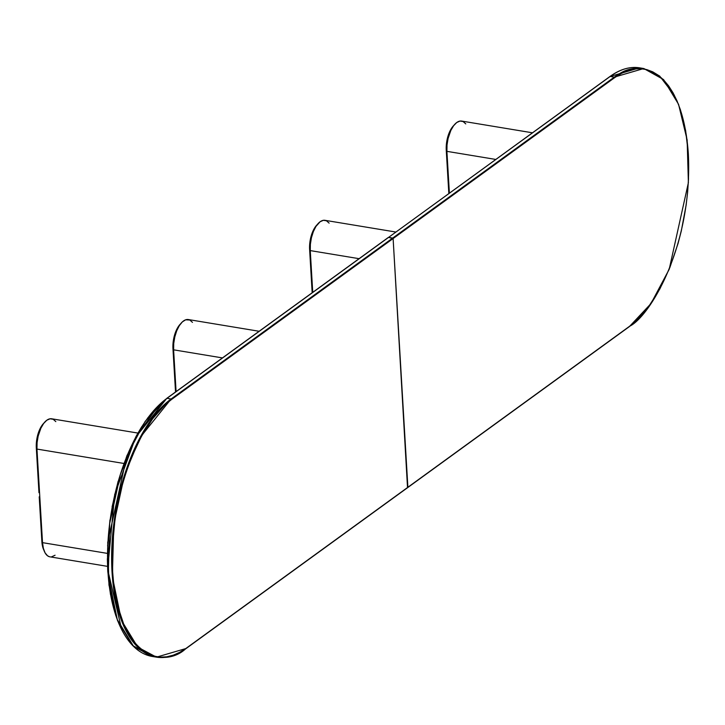 <?xml version="1.0" encoding="UTF-8"?>
<svg xmlns="http://www.w3.org/2000/svg" width="725" height="725" viewBox="0 0 725 725"><rect width="100%" height="100%" fill="white"/><g stroke="black" fill="none" stroke-linecap="round" stroke-linejoin="round"><path stroke-width="1.09" d="M674.35 95.256L659.632 75.998L643.773 68.531L614.283 77.14L614.7 77.62L393.113 238.552L407.885 487.263L629.481 326.332L635.934 321.012L642.259 314.55L648.395 307.01L659.841 288.967L669.837 267.579L677.993 243.672L681.283 231.058L686.131 205.112L687.635 192.025L688.514 179.039L688.342 153.854L685.632 130.518L680.476 109.928L677.041 100.92L673.072 92.882L668.622 85.894L663.719 80.022L658.409 75.318L652.754 71.847L646.809 69.618L640.619 68.676L634.248 69.011L627.768 70.624L621.234 73.506L614.7 77.62L614.283 77.14L392.696 238.072L393.113 238.552L614.7 77.62C633.786 58.544 681.971 62.468 688.342 153.854C692.91 246.554 649.156 317.251 629.481 326.332L637.184 319.843M407.885 487.345L629.481 326.332L407.522 487.608L393.113 238.552L171.517 399.484L165.055 404.795L152.603 418.805L141.157 436.849L131.162 458.236L126.83 469.927L123.005 482.143L116.988 507.654L114.867 520.704L112.484 546.768L112.647 571.952L113.689 583.906L117.649 605.982L123.957 624.896L127.917 632.934L132.376 639.921L137.279 645.794L142.589 650.488L148.235 653.968L154.189 656.188L160.379 657.14L166.741 656.805L173.23 655.192L179.764 652.31L186.298 648.186L407.885 487.263L186.298 648.186C167.212 667.263 119.018 663.339 112.647 571.952C108.088 479.252 151.842 408.556 171.517 399.484L171.1 399.004L140.097 437.501L124.501 475.047L113.798 524.13L112.357 576.583L121.419 620.31L137.777 647.162L156.437 657.149L185.926 648.54A135.194 63.999 -80.6 0 1 156.437 657.149A135.194 63.999 -80.6 0 1 112.049 543.17A135.194 63.999 -80.6 0 1 171.1 399.004L171.517 399.484L393.113 238.552L388.582 237.392L610.169 76.46L614.283 77.14A135.194 63.999 -80.6 0 1 643.773 68.531L639.658 67.851A135.194 63.999 99.4 0 0 610.169 76.46L614.283 77.14L171.1 399.004L166.986 398.315L609.807 76.723M609.933 76.515C620.056 69.21 629.962 66.319 639.658 67.851L609.933 76.515L388.219 237.655M641.707 68.268L644.788 69.165M186.289 648.277L407.522 487.608M166.623 398.587L388.582 237.392L392.696 238.072L171.1 399.004L166.986 398.315A135.194 63.999 99.4 0 0 107.934 542.49A135.194 63.999 99.4 0 0 152.323 656.469L133.663 646.482L117.305 619.63L108.242 575.904L109.683 523.45L120.395 474.368L135.983 436.822L166.623 398.587M158.911 405.157L135.91 436.686L114.695 494.486L107.653 569.361L121.746 629.735M151.317 655.835L154.47 656.261M153.836 410.45L147.71 417.99M141.828 426.554L136.264 436.033L126.268 457.421M118.112 481.327L112.094 506.838M109.973 519.888L107.59 545.961M107.354 558.721L107.753 571.146L110.472 594.482M115.628 615.072L119.063 624.08M465.767 123.893L463.121 121.546L460.022 121.066L456.75 122.507L453.587 125.742L450.805 130.482L448.086 138.439L447.026 144.973L446.908 151.353L495.746 159.437L446.908 151.353L449.391 193.104L446.908 151.353A22.529 10.667 99.4 0 1 461.671 121.075L532.44 132.793M453.932 125.298A20.282 9.597 99.4 0 0 446.256 150.256L448.829 193.512L446.364 144.511L449.038 133.137L451.385 128.497L454.14 125.099M55.825 421.615L53.17 419.267L50.079 418.787L46.808 420.228L43.645 423.463L40.863 428.203L38.144 436.16L37.084 442.685L36.966 449.074L123.884 463.456L36.966 449.074L42.521 542.653L36.966 449.074A22.529 10.667 99.4 0 1 51.729 418.796L137.832 433.052M107.463 566.352L49.925 556.836A22.529 10.667 99.4 0 1 42.521 542.653L107.309 553.374L42.521 542.653L43.364 548.336L45.077 552.849L47.533 555.785L49.472 556.737M51.575 556.836L55.064 555.232M43.989 423.019A20.282 9.597 99.4 0 0 36.313 447.978L38.969 492.683L39.558 492.782L38.969 492.683L36.413 442.232L39.096 430.858L41.443 426.218L44.198 422.82M44.171 550.728L42.277 545.064L41.869 541.557L42.467 541.647L41.869 541.557A20.282 9.597 99.4 0 0 43.962 550.338M41.869 541.557L39.213 496.843L39.775 496.435L39.213 496.843L41.869 541.557M329.123 223.137L326.468 220.781L323.377 220.309L320.106 221.75L315.964 226.408L313.354 231.574L311.442 237.682L310.382 244.207L310.264 250.596L359.102 258.68L310.264 250.596L312.738 292.347L310.264 250.596A22.529 10.667 99.4 0 1 325.017 220.318L395.796 232.027M317.278 224.542A20.282 9.597 99.4 0 0 309.611 249.5L312.176 292.755L309.711 243.754L312.393 232.381L314.732 227.732L317.496 224.342M192.469 322.371L189.823 320.024L185.645 319.816L182.374 321.882L179.311 325.652L176.71 330.817L174.797 336.926L173.728 343.451L173.61 349.831L222.457 357.914L173.61 349.831L176.093 391.582L173.61 349.831A22.529 10.667 99.4 0 1 188.373 319.553L259.142 331.271M180.634 323.776A20.282 9.597 99.4 0 0 172.958 348.734L175.532 391.998L173.067 342.988L175.749 331.624L178.087 326.975L180.842 323.577M388.337 237.438L166.75 398.369L145.172 421.361L126.884 455.735L107.708 542.445L108.968 585.048L117.55 620.709L132.539 645.449L152.323 656.469L156.437 657.149C166.134 658.681 176.048 655.79 186.171 648.485L629.354 326.631L650.914 303.666L669.193 269.319L688.388 182.646L687.146 139.998L678.555 104.309L663.556 79.551L643.773 68.531"/></g></svg>
